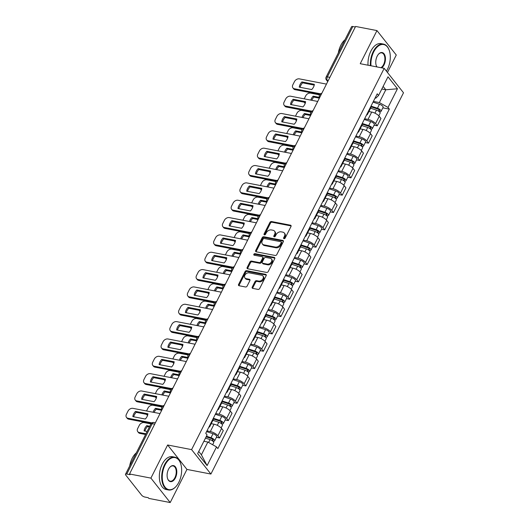 <?xml version="1.0" encoding="UTF-8"?>
<svg xmlns="http://www.w3.org/2000/svg" width="529" height="529" viewBox="0 0 529 529"><rect width="100%" height="100%" fill="white"/><g stroke="black" fill="none" stroke-linecap="round" stroke-linejoin="round"><path stroke-width="0.79" d="M284.013 238.705A0.919 0.674 -38.3 0 0 285.138 238.083L290.996 226.491A1.309 0.965 -38.3 0 0 290.97 225.473A1.309 0.965 -38.3 0 0 290.494 225.195L271.509 221.525A1.309 0.965 -38.3 0 0 269.902 222.418L264.05 234.01A0.919 0.674 -38.3 0 0 265.525 234.294L266.285 232.793A4.199 3.081 -38.3 0 1 271.423 229.956L273.004 230.26A4.199 3.081 -38.3 0 1 274.531 231.147A4.199 3.081 -38.3 0 1 274.611 234.4L273.857 235.901A0.919 0.674 -38.3 0 0 275.331 236.192L276.092 234.691A4.199 3.081 -38.3 0 1 281.23 231.847L282.81 232.152A4.199 3.081 -38.3 0 1 284.337 233.044A4.199 3.081 -38.3 0 1 284.423 236.298L283.663 237.799A0.919 0.674 -38.3 0 0 284.013 238.705M252.227 287.082A1.309 0.965 -38.3 0 0 252.254 288.1A1.309 0.965 -38.3 0 0 252.73 288.378L258.053 289.409A1.309 0.965 -38.3 0 0 259.66 288.523L266.166 275.642A1.309 0.965 -38.3 0 0 266.14 274.63A1.309 0.965 -38.3 0 0 265.664 274.353L246.679 270.683A1.309 0.965 -38.3 0 0 245.072 271.569L238.572 284.443A1.309 0.965 -38.3 0 0 238.599 285.462A1.309 0.965 -38.3 0 0 239.075 285.739L245.509 286.983A1.309 0.965 -38.3 0 0 247.116 286.096L249.893 280.588A1.309 0.965 -38.3 0 0 249.873 279.57A1.309 0.965 -38.3 0 0 249.39 279.292L246.203 278.677A3.511 2.572 -38.3 0 1 244.927 277.93A3.511 2.572 -38.3 0 1 245.377 274.419A3.511 2.572 -38.3 0 1 249.152 272.838L261.65 275.252A3.511 2.572 -38.3 0 1 262.926 275.993A3.511 2.572 -38.3 0 1 262.47 279.504A3.511 2.572 -38.3 0 1 258.701 281.091L256.618 280.687A1.309 0.965 -38.3 0 0 255.011 281.573L252.227 287.082L252.789 287.796A1.309 0.965 -38.3 0 0 252.657 288.358M191.591 449.617L167.633 444.988L150.904 478.11L129.526 473.977L355.587 26.45L376.965 30.583L360.236 63.705L384.193 68.334L191.591 449.617L210.906 474.05L403.501 92.773L384.193 68.334M275.199 255.474A1.309 0.965 -38.3 0 0 276.799 254.588L283.306 241.713A1.309 0.965 -38.3 0 0 283.279 240.695A1.309 0.965 -38.3 0 0 282.803 240.417L263.819 236.747A1.309 0.965 -38.3 0 0 262.219 237.633L255.712 250.515A1.309 0.965 -38.3 0 0 255.738 251.526A1.309 0.965 -38.3 0 0 256.215 251.804L275.199 255.474M274.736 258.681L268.229 271.556A1.309 0.965 -38.3 0 1 266.629 272.442L247.645 268.772A1.309 0.965 -38.3 0 1 247.169 268.494A1.309 0.965 -38.3 0 1 247.142 267.476L249.926 261.967A1.309 0.965 -38.3 0 1 251.533 261.081L259.23 262.569A1.309 0.965 -38.3 0 0 260.837 261.683L262.682 258.026A1.309 0.965 -38.3 0 0 262.655 257.008A1.309 0.965 -38.3 0 0 262.179 256.73L254.165 255.183A0.919 0.674 -38.3 0 1 254.932 253.656L274.234 257.385A1.309 0.965 -38.3 0 1 274.71 257.663A1.309 0.965 -38.3 0 1 274.736 258.681M150.904 478.11L170.212 502.55L148.834 498.417L148.272 497.71L144.946 497.062A2.671 0.972 -153.2 0 1 141.666 495.223L125.737 475.062A2.671 0.972 -153.2 0 1 125.499 474.268L150.937 423.914A2.671 0.972 26.8 0 1 152.193 423.696L126.755 474.05A2.671 0.972 -153.2 0 0 125.499 474.268M387.459 72.473L396.281 55.023L376.965 30.583M170.212 502.55L186.949 469.421L210.906 474.05M129.526 473.977L130.088 474.692L126.755 474.05M329.871 77.353L327.385 76.877A2.671 0.972 26.8 0 0 326.122 77.095L351.56 26.741A2.671 0.972 26.8 0 1 352.823 26.516L327.385 76.877A2.671 1.534 100.9 0 0 327.385 80.52L327.927 81.208M355.309 26.999L352.823 26.516M367.331 113.404A6.15 2.235 26.8 0 1 367.41 114.482L371.12 107.142A6.15 2.235 -153.2 0 0 371.041 106.065M364.633 118.754L368.005 119.402A6.15 2.235 26.8 0 1 375.537 123.634L379.24 116.301A6.15 2.235 -153.2 0 0 371.708 112.069L368.905 111.526M379.24 116.301L380.959 118.476L377.25 125.809L374.076 125.194M367.41 114.482A6.15 2.235 26.8 0 1 366.498 115.058M375.537 123.634L377.25 125.809M358.576 130.742A6.15 2.235 26.8 0 1 358.649 131.82L362.358 124.487A6.15 2.235 -153.2 0 0 362.279 123.409M365.314 142.539L368.495 143.154L372.198 135.814L370.485 133.639A6.15 2.235 -153.2 0 0 362.954 129.407L360.143 128.864M358.649 131.82A6.15 2.235 26.8 0 1 357.736 132.402M355.872 136.092L359.244 136.746A6.15 2.235 26.8 0 1 366.776 140.978L368.495 143.154M349.814 148.087A6.15 2.235 26.8 0 1 349.894 149.165L353.597 141.825A6.15 2.235 -153.2 0 0 353.517 140.747M356.553 159.877L359.733 160.492L363.443 153.159L361.724 150.983A6.15 2.235 -153.2 0 0 354.192 146.751L351.388 146.209M349.894 149.165A6.15 2.235 26.8 0 1 348.975 149.74M347.11 153.436L350.482 154.084A6.15 2.235 26.8 0 1 358.014 158.316L359.733 160.492M341.053 165.425A6.15 2.235 26.8 0 1 341.132 166.503L344.835 159.169A6.15 2.235 -153.2 0 0 344.763 158.092M347.791 177.222L350.972 177.83L354.681 170.497L352.962 168.321A6.15 2.235 -153.2 0 0 345.43 164.089L342.627 163.547M341.132 166.503A6.15 2.235 26.8 0 1 340.22 167.085M338.348 170.774L341.727 171.429A6.15 2.235 26.8 0 1 349.259 175.661L350.972 177.83M332.291 182.763A6.15 2.235 26.8 0 1 332.371 183.847L336.08 176.507A6.15 2.235 -153.2 0 0 336.001 175.43M339.036 194.56L342.217 195.175L345.92 187.835L344.2 185.666A6.15 2.235 -153.2 0 0 336.669 181.434L333.865 180.892M332.371 183.847A6.15 2.235 26.8 0 1 331.458 184.423M329.593 188.119L332.966 188.767A6.15 2.235 26.8 0 1 340.497 192.999L342.217 195.175M323.536 200.107A6.15 2.235 26.8 0 1 323.616 201.185L327.319 193.852A6.15 2.235 -153.2 0 0 327.239 192.768M330.275 211.898L333.455 212.513L337.158 205.179L335.446 203.004A6.15 2.235 -153.2 0 0 327.914 198.772L325.104 198.23M323.616 201.185A6.15 2.235 26.8 0 1 322.697 201.761M320.832 205.457L324.204 206.112A6.15 2.235 26.8 0 1 331.736 210.344L333.455 212.513M314.775 217.445A6.15 2.235 26.8 0 1 314.854 218.53L318.557 211.19A6.15 2.235 -153.2 0 0 318.484 210.112M321.513 229.242L324.694 229.857L328.403 222.517L326.684 220.348A6.15 2.235 -153.2 0 0 319.152 216.116L316.349 215.574M314.854 218.53A6.15 2.235 26.8 0 1 313.942 219.105M312.07 222.802L315.449 223.45A6.15 2.235 26.8 0 1 322.981 227.682L324.694 229.857M306.013 234.79A6.15 2.235 26.8 0 1 306.093 235.868L309.802 228.535A6.15 2.235 -153.2 0 0 309.723 227.45M312.758 246.58L315.939 247.195L319.642 239.862L317.922 237.686A6.15 2.235 -153.2 0 0 310.391 233.454L307.587 232.912M306.093 235.868A6.15 2.235 26.8 0 1 305.18 236.443M303.315 240.14L306.688 240.794A6.15 2.235 26.8 0 1 314.219 245.026L315.939 247.195M297.258 252.128A6.15 2.235 26.8 0 1 297.338 253.212L301.041 245.873A6.15 2.235 -153.2 0 0 300.961 244.795M303.996 263.925L307.177 264.54L310.88 257.2L309.167 255.031A6.15 2.235 -153.2 0 0 301.636 250.799L298.825 250.257M297.338 253.212A6.15 2.235 26.8 0 1 296.419 253.788M294.554 257.478L297.926 258.132A6.15 2.235 26.8 0 1 305.458 262.364L307.177 264.54M288.497 269.473A6.15 2.235 26.8 0 1 288.576 270.55L292.279 263.211A6.15 2.235 -153.2 0 0 292.2 262.133M295.235 281.263L298.416 281.878L302.125 274.544L300.406 272.369A6.15 2.235 -153.2 0 0 292.874 268.137L290.071 267.595M288.576 270.55A6.15 2.235 26.8 0 1 287.657 271.126M285.792 274.822L289.171 275.47A6.15 2.235 26.8 0 1 296.703 279.709L298.416 281.878M279.735 286.811A6.15 2.235 26.8 0 1 279.815 287.888L283.524 280.555A6.15 2.235 -153.2 0 0 283.445 279.477M286.48 298.607L289.661 299.222L293.364 291.882L291.644 289.707A6.15 2.235 -153.2 0 0 284.113 285.475L281.309 284.933M279.815 287.888A6.15 2.235 26.8 0 1 278.902 288.47M277.037 292.16L280.41 292.815A6.15 2.235 26.8 0 1 287.941 297.047L289.661 299.222M270.98 304.155A6.15 2.235 26.8 0 1 271.053 305.233L274.763 297.893A6.15 2.235 -153.2 0 0 274.683 296.815M277.718 315.945L280.899 316.56L284.602 309.227L282.889 307.051A6.15 2.235 -153.2 0 0 275.358 302.819L272.547 302.277M271.053 305.233A6.15 2.235 26.8 0 1 270.14 305.808M268.276 309.505L271.648 310.153A6.15 2.235 26.8 0 1 279.18 314.385L280.899 316.56M262.219 321.493A6.15 2.235 26.8 0 1 262.298 322.571L266.001 315.238A6.15 2.235 -153.2 0 0 265.922 314.16M268.957 333.29L272.137 333.905L275.847 326.565L274.128 324.389A6.15 2.235 -153.2 0 0 266.596 320.157L263.792 319.615M262.298 322.571A6.15 2.235 26.8 0 1 261.379 323.153M259.514 326.843L262.887 327.497A6.15 2.235 26.8 0 1 270.418 331.729L272.137 333.905M253.457 338.838A6.15 2.235 26.8 0 1 253.536 339.916L257.246 332.576A6.15 2.235 -153.2 0 0 257.167 331.498M260.202 350.628L263.376 351.243L267.085 343.903L265.366 341.734A6.15 2.235 -153.2 0 0 257.835 337.502L255.031 336.96M253.536 339.916A6.15 2.235 26.8 0 1 252.624 340.491M250.759 344.187L254.132 344.835A6.15 2.235 26.8 0 1 261.663 349.067L263.376 351.243M244.702 356.176A6.15 2.235 26.8 0 1 244.775 357.254L248.485 349.92A6.15 2.235 -153.2 0 0 248.405 348.836M251.44 367.966L254.621 368.581L258.324 361.247L256.611 359.072A6.15 2.235 -153.2 0 0 249.08 354.84L246.269 354.298M244.775 357.254A6.15 2.235 26.8 0 1 243.862 357.835M241.998 361.525L245.37 362.18A6.15 2.235 26.8 0 1 252.902 366.412L254.621 368.581M235.941 373.514A6.15 2.235 26.8 0 1 236.02 374.598L239.723 367.258A6.15 2.235 -153.2 0 0 239.644 366.18M242.679 385.31L245.859 385.925L249.569 378.585L247.85 376.417A6.15 2.235 -153.2 0 0 240.318 372.185L237.508 371.642M236.02 374.598A6.15 2.235 26.8 0 1 235.101 375.173M233.236 378.87L236.608 379.518A6.15 2.235 26.8 0 1 244.14 383.75L245.859 385.925M227.179 390.858A6.15 2.235 26.8 0 1 227.258 391.936L230.961 384.603A6.15 2.235 -153.2 0 0 230.889 383.518M233.917 402.648L237.098 403.263L240.807 395.93L239.088 393.755A6.15 2.235 -153.2 0 0 231.557 389.523L228.753 388.98M227.258 391.936A6.15 2.235 26.8 0 1 226.346 392.511M224.475 396.208L227.854 396.862A6.15 2.235 26.8 0 1 235.385 401.094L237.098 403.263M218.417 408.196A6.15 2.235 26.8 0 1 218.497 409.281L222.206 401.941A6.15 2.235 -153.2 0 0 222.127 400.863M225.162 419.993L228.343 420.608L232.046 413.268L230.327 411.099A6.15 2.235 -153.2 0 0 222.795 406.867L219.991 406.325M218.497 409.281A6.15 2.235 26.8 0 1 217.584 409.856M215.72 413.546L219.092 414.2A6.15 2.235 26.8 0 1 226.624 418.432L228.343 420.608M209.663 425.541A6.15 2.235 26.8 0 1 209.742 426.619L213.445 419.285A6.15 2.235 -153.2 0 0 213.366 418.201M216.401 437.331L219.581 437.946L223.284 430.613L221.572 428.437A6.15 2.235 -153.2 0 0 214.04 424.205L211.23 423.663M209.742 426.619A6.15 2.235 26.8 0 1 208.823 427.194M206.958 430.89L210.33 431.545A6.15 2.235 26.8 0 1 217.862 435.777L219.581 437.946M198.739 451.455L201.397 454.828L207.857 442.046L216.533 446.919L207.103 465.593L197.641 453.624L207.077 434.95L205.755 433.277L377.237 93.792L378.559 95.471L375.848 98.143L375.114 98.004M373.388 101.409L379.339 102.56L385.8 89.778L383.135 86.412M381.826 89.011L385.8 89.778L397.451 88.766L388.021 107.44L379.339 102.56M378.559 95.471L387.995 76.791L397.451 88.766M216.533 446.919L217.855 448.592L389.344 109.113L388.021 107.44M167.633 444.988L186.949 469.421M207.857 442.046L203.883 441.279M382.831 107.856L389.344 109.113M201.397 454.828L207.103 465.593M284.152 238.718A0.919 0.674 -38.3 0 1 284.225 238.513L284.986 237.012A4.199 3.081 -38.3 0 0 284.9 233.758L284.337 233.044M274.531 231.147L275.093 231.861A4.199 3.081 -38.3 0 1 275.179 235.114L274.419 236.615A0.919 0.674 -38.3 0 0 274.346 236.82M291.129 225.923A1.309 0.965 -38.3 0 0 291.056 225.909L272.071 222.24A1.309 0.965 -38.3 0 0 270.471 223.126L264.612 234.724A0.919 0.674 -38.3 0 0 264.533 234.929M283.438 241.145A1.309 0.965 -38.3 0 0 283.365 241.131L264.388 237.461A1.309 0.965 -38.3 0 0 262.781 238.348L256.274 251.222A1.309 0.965 -38.3 0 0 256.142 251.791M281.223 242.626A0.919 0.674 -38.3 0 0 280.873 241.72L264.209 238.5A0.919 0.674 -38.3 0 0 263.085 239.121L262.285 240.702A4.199 3.081 -38.3 0 0 262.371 243.962A4.199 3.081 -38.3 0 0 263.898 244.848L275.285 247.05A4.199 3.081 -38.3 0 0 280.423 244.206L281.223 242.626L281.785 243.34A0.919 0.674 -38.3 0 0 281.772 242.626L281.203 241.912M262.371 243.962L262.933 244.669A4.199 3.081 -38.3 0 0 264.46 245.562L263.898 244.848M281.785 243.34L280.985 244.92A4.199 3.081 -38.3 0 1 275.847 247.764L264.46 245.562M262.655 257.008L263.217 257.722A1.309 0.965 -38.3 0 1 263.244 258.741L261.399 262.391A1.309 0.965 -38.3 0 1 259.792 263.283L252.095 261.795A1.309 0.965 -38.3 0 0 250.488 262.682L247.704 268.19A1.309 0.965 -38.3 0 0 247.572 268.758M274.868 258.112A1.309 0.965 -38.3 0 0 274.796 258.099L255.5 254.37A0.919 0.674 -38.3 0 0 254.297 255.209M267.218 264.11A3.511 2.572 -38.3 0 0 270.993 262.529A3.511 2.572 -38.3 0 0 271.443 259.018A3.511 2.572 -38.3 0 0 270.167 258.271L265.763 257.425A1.309 0.965 -38.3 0 0 264.156 258.311L262.311 261.967A1.309 0.965 -38.3 0 0 262.338 262.986A1.309 0.965 -38.3 0 0 262.814 263.263L267.218 264.11L267.78 264.824A3.511 2.572 -38.3 0 0 271.556 263.244A3.511 2.572 -38.3 0 0 272.005 259.732L271.443 259.018M262.338 262.986L262.9 263.693A1.309 0.965 -38.3 0 0 263.376 263.971L262.814 263.263M267.78 264.824L263.376 263.971M262.926 275.993L263.488 276.707A3.511 2.572 -38.3 0 1 263.039 280.218A3.511 2.572 -38.3 0 1 259.263 281.798L257.18 281.402A1.309 0.965 -38.3 0 0 255.573 282.288L252.789 287.796M244.927 277.93L245.489 278.644A3.511 2.572 -38.3 0 0 246.765 279.385L246.203 278.677M250.032 280.02A1.309 0.965 -38.3 0 0 249.959 280L246.765 279.385M266.299 275.08A1.309 0.965 -38.3 0 0 266.226 275.06L247.241 271.397A1.309 0.965 -38.3 0 0 245.641 272.283L239.134 285.157A1.309 0.965 -38.3 0 0 239.002 285.72M370.584 108.2L376.489 110.131A3.339 1.21 26.8 0 1 380.12 113.219L378.81 115.811M319.595 97.415L313.175 96.172A8.352 6.13 -38.3 0 0 310.794 100.113M371.193 106.904L377.779 109.067A1.607 0.582 26.8 0 1 379.524 110.548A1.607 0.582 26.8 0 1 378.771 110.68L378.546 111.123M319.523 94.836L310.642 93.124A4.007 2.943 -38.3 0 0 305.736 95.835L304.215 98.837M305.2 103.386A4.007 2.943 141.7 0 1 304.916 103.089L304.195 102.183A4.007 2.943 -38.3 0 0 305.345 102.943M371.08 106.157L377.441 108.24A3.339 1.21 26.8 0 1 381.078 111.328A3.339 1.21 26.8 0 1 379.505 111.606L379.412 111.791M373.024 102.13L379.465 104.239A3.339 1.21 26.8 0 1 383.095 107.327L381.078 111.328M319.371 98.156L313.909 97.098A8.352 6.13 -38.3 0 0 311.786 100.298M379.181 109.86L378.771 110.68L379.505 111.606M313.909 97.098L313.175 96.172M314.233 85.09L302.648 82.848A8.352 6.13 141.7 0 0 300.135 87.311M319.761 94.453L295.116 89.692A4.007 2.943 141.7 0 1 293.655 88.839L292.921 87.913A4.007 2.943 -38.3 0 0 294.382 88.766L295.116 89.692M301.914 81.922A8.352 6.13 141.7 0 0 299.275 87.146L311.72 89.553A8.352 6.13 141.7 0 0 314.358 84.329L301.914 81.922L302.648 82.848M326.466 84.104L299.381 78.874A4.007 2.943 -38.3 0 0 294.474 81.585L292.841 84.805A4.007 2.943 -38.3 0 0 292.921 87.913M320.462 93.805L294.382 88.766M361.823 125.538L367.728 127.469A3.339 1.21 26.8 0 1 371.365 130.557L370.055 133.156M310.84 114.753L304.42 113.517A8.352 6.13 -38.3 0 0 302.039 117.451M362.438 124.249L369.024 126.405A1.607 0.582 26.8 0 1 370.769 127.886A1.607 0.582 26.8 0 1 370.009 128.018L369.784 128.468M310.761 112.181L301.88 110.462A4.007 2.943 -38.3 0 0 296.974 113.173L295.453 116.182M296.438 120.731A4.007 2.943 141.7 0 1 296.154 120.433L295.433 119.521A4.007 2.943 -38.3 0 0 296.584 120.281M362.319 123.502L368.687 125.585A3.339 1.21 26.8 0 1 372.317 128.673A3.339 1.21 26.8 0 1 370.743 128.944L370.65 129.129M364.269 119.475L370.703 121.577A3.339 1.21 26.8 0 1 374.34 124.665L372.317 128.673M310.609 115.494L305.147 114.443A8.352 6.13 -38.3 0 0 303.024 117.643M370.426 127.198L370.009 128.018L370.743 128.944M305.147 114.443L304.42 113.517M353.068 142.883L358.973 144.814A3.339 1.21 26.8 0 1 362.603 147.902L361.294 150.494M302.079 132.098L295.658 130.855A8.352 6.13 -38.3 0 0 293.278 134.789M353.676 141.587L360.262 143.743A1.607 0.582 26.8 0 1 362.008 145.23A1.607 0.582 26.8 0 1 361.254 145.363L361.023 145.806M301.999 129.519L293.119 127.806A4.007 2.943 -38.3 0 0 288.212 130.518L286.698 133.52M287.677 138.069A4.007 2.943 141.7 0 1 287.392 137.771L286.672 136.866A4.007 2.943 -38.3 0 0 287.822 137.619M353.557 140.84L359.925 142.923A3.339 1.21 26.8 0 1 363.555 146.011A3.339 1.21 26.8 0 1 361.981 146.288L361.889 146.473M355.508 136.813L361.948 138.922A3.339 1.21 26.8 0 1 365.579 142.01L363.555 146.011M301.847 132.839L296.392 131.781A8.352 6.13 -38.3 0 0 294.269 134.981M361.664 144.543L361.254 145.363L361.981 146.288M296.392 131.781L295.658 130.855M305.478 102.428L293.886 100.193A8.352 6.13 141.7 0 0 291.373 104.656M310.999 111.791L286.354 107.03A4.007 2.943 141.7 0 1 284.893 106.184L284.159 105.258A4.007 2.943 -38.3 0 0 285.62 106.104L286.354 107.03M293.159 99.267A8.352 6.13 141.7 0 0 290.52 104.491L302.958 106.891A8.352 6.13 141.7 0 0 305.597 101.667L293.159 99.267L293.886 100.193M317.704 101.442L290.619 96.212A4.007 2.943 -38.3 0 0 285.713 98.923L284.086 102.15A4.007 2.943 -38.3 0 0 284.159 105.258M311.7 111.143L285.62 106.104M296.716 119.772L285.131 117.531A8.352 6.13 141.7 0 0 282.612 121.994M302.244 129.136L277.593 124.375A4.007 2.943 141.7 0 1 276.131 123.522L275.404 122.596A4.007 2.943 -38.3 0 0 276.865 123.449L277.593 124.375M284.397 116.605A8.352 6.13 141.7 0 0 281.759 121.829L294.203 124.236A8.352 6.13 141.7 0 0 296.842 119.012L284.397 116.605L285.131 117.531M308.943 118.787L281.858 113.55A4.007 2.943 -38.3 0 0 276.951 116.268L275.325 119.488A4.007 2.943 -38.3 0 0 275.404 122.596M302.938 128.487L276.865 123.449M386.401 71.131A16.306 9.363 100.9 0 0 387.473 69.239A16.306 9.363 100.9 0 0 389.258 50.387A16.306 9.363 100.9 0 0 373.739 51.855A16.306 9.363 100.9 0 0 370.968 65.781M370.399 65.669A16.71 9.595 -79.1 0 1 373.243 51.578A16.71 9.595 -79.1 0 1 383.452 44.086A16.71 9.595 -79.1 0 1 389.152 50.076A16.71 9.595 -79.1 0 1 389.205 50.235M376.893 66.925A8.153 4.682 -79.1 0 1 376.278 65.629A8.153 4.682 -79.1 0 1 377.17 56.2A8.153 4.682 -79.1 0 1 378.48 54.223A8.153 4.682 -79.1 0 1 384.55 54.586A8.153 4.682 -79.1 0 1 384.041 64.895A8.153 4.682 -79.1 0 1 381.674 67.851M380.88 67.699A7.75 4.45 100.9 0 0 383.551 64.617A7.75 4.45 100.9 0 0 381.753 52.874A7.75 4.45 100.9 0 0 378.374 54.348M338.315 52.96A16.71 9.595 -79.1 0 1 340.802 45.309A16.71 9.595 -79.1 0 1 344.968 39.787M368.032 65.212A16.71 9.595 -79.1 0 1 370.882 51.121A16.71 9.595 -79.1 0 1 381.092 43.629L383.452 44.086M376.225 65.47A7.75 4.45 100.9 0 0 377.045 66.952M165.081 464.925A16.306 9.363 100.9 0 0 164.05 485.549A16.306 9.363 100.9 0 0 176.197 486.277A16.306 9.363 100.9 0 0 178.815 482.309A16.306 9.363 100.9 0 0 180.601 463.457A16.306 9.363 100.9 0 0 165.081 464.925M176.084 486.396A16.71 9.595 -79.1 0 1 175.978 486.521A16.71 9.595 -79.1 0 1 168.453 489.96A16.71 9.595 -79.1 0 1 164.585 464.654A16.71 9.595 -79.1 0 1 174.795 457.155A16.71 9.595 -79.1 0 1 180.495 463.146A16.71 9.595 -79.1 0 1 180.548 463.305M168.513 469.276A8.153 4.682 -79.1 0 1 169.822 467.292A8.153 4.682 -79.1 0 1 175.899 467.656A8.153 4.682 -79.1 0 1 175.383 477.965A8.153 4.682 -79.1 0 1 167.62 478.699A8.153 4.682 -79.1 0 1 168.513 469.276M167.567 478.54A7.75 4.45 100.9 0 0 170.153 481.172A7.75 4.45 100.9 0 0 174.894 477.687A7.75 4.45 100.9 0 0 173.095 465.943A7.75 4.45 100.9 0 0 169.716 467.418M129.658 466.029A16.71 9.595 -79.1 0 1 132.144 458.385A16.71 9.595 -79.1 0 1 136.31 452.857M168.453 489.96L166.093 489.504A16.71 9.595 -79.1 0 1 162.224 464.191A16.71 9.595 -79.1 0 1 172.434 456.699L174.795 457.155M344.306 160.221L350.211 162.152A3.339 1.21 26.8 0 1 353.841 165.24L352.532 167.838M293.317 149.436L286.897 148.199A8.352 6.13 -38.3 0 0 284.516 152.134M344.915 158.931L351.501 161.087A1.607 0.582 26.8 0 1 353.246 162.568A1.607 0.582 26.8 0 1 352.493 162.701L352.268 163.15M293.245 146.857L284.364 145.144A4.007 2.943 -38.3 0 0 279.451 147.856L277.937 150.864M278.922 155.414A4.007 2.943 141.7 0 1 278.631 155.116L277.917 154.203A4.007 2.943 -38.3 0 0 279.067 154.964M344.802 158.178L351.163 160.267A3.339 1.21 26.8 0 1 354.8 163.355A3.339 1.21 26.8 0 1 353.227 163.626L353.127 163.811M346.746 154.157L353.187 156.26A3.339 1.21 26.8 0 1 356.817 159.348L354.8 163.355M293.086 150.176L287.631 149.125A8.352 6.13 -38.3 0 0 285.508 152.326M352.903 161.881L352.493 162.701L353.227 163.626M287.631 149.125L286.897 148.199M335.545 177.559L341.45 179.496A3.339 1.21 26.8 0 1 345.087 182.584L343.777 185.176M284.562 166.78L278.135 165.537A8.352 6.13 -38.3 0 0 275.761 169.472M336.16 176.269L342.746 178.425A1.607 0.582 26.8 0 1 344.485 179.913A1.607 0.582 26.8 0 1 343.731 180.039L343.506 180.488M284.483 164.202L275.602 162.482A4.007 2.943 -38.3 0 0 270.696 165.2L269.175 168.202M270.16 172.752A4.007 2.943 141.7 0 1 269.876 172.454L269.155 171.548A4.007 2.943 -38.3 0 0 270.306 172.302M336.041 175.522L342.408 177.605A3.339 1.21 26.8 0 1 346.039 180.693A3.339 1.21 26.8 0 1 344.465 180.971L344.372 181.149M337.985 171.495L344.425 173.605A3.339 1.21 26.8 0 1 348.062 176.693L346.039 180.693M284.331 167.521L278.869 166.463A8.352 6.13 -38.3 0 0 276.746 169.664M344.148 179.225L343.731 180.039L344.465 180.971M278.869 166.463L278.135 165.537M326.79 194.903L332.688 196.834A3.339 1.21 26.8 0 1 336.325 199.922L335.016 202.521M275.801 184.118L269.38 182.875A8.352 6.13 -38.3 0 0 267 186.816M327.398 193.614L333.984 195.77A1.607 0.582 26.8 0 1 335.73 197.251A1.607 0.582 26.8 0 1 334.969 197.383L334.745 197.826M275.721 181.54L266.841 179.827A4.007 2.943 -38.3 0 0 261.934 182.538L260.413 185.547M261.399 190.096A4.007 2.943 141.7 0 1 261.114 189.799L260.394 188.886A4.007 2.943 -38.3 0 0 261.544 189.647M327.279 192.86L333.647 194.943A3.339 1.21 26.8 0 1 337.277 198.031A3.339 1.21 26.8 0 1 335.703 198.309L335.611 198.494M329.23 188.833L335.67 190.943A3.339 1.21 26.8 0 1 339.301 194.031L337.277 198.031M275.569 184.859L270.107 183.808A8.352 6.13 -38.3 0 0 267.985 187.008M335.386 196.563L334.969 197.383L335.703 198.309M270.107 183.808L269.38 182.875M287.955 137.11L276.369 134.875A8.352 6.13 141.7 0 0 273.857 139.339M293.483 146.473L268.838 141.712A4.007 2.943 141.7 0 1 267.376 140.866L266.642 139.94A4.007 2.943 -38.3 0 0 268.104 140.787L268.838 141.712M275.635 133.949A8.352 6.13 141.7 0 0 272.997 139.173L285.442 141.574A8.352 6.13 141.7 0 0 288.08 136.35L275.635 133.949L276.369 134.875M300.188 136.125L273.103 130.894A4.007 2.943 -38.3 0 0 268.196 133.606L266.563 136.832A4.007 2.943 -38.3 0 0 266.642 139.94M294.184 145.825L268.104 140.787M279.2 154.455L267.608 152.213A8.352 6.13 141.7 0 0 265.095 156.677M284.721 163.818L260.076 159.057A4.007 2.943 141.7 0 1 258.615 158.204L257.881 157.278A4.007 2.943 -38.3 0 0 259.342 158.125L260.076 159.057M266.881 151.287A8.352 6.13 141.7 0 0 264.236 156.511L276.68 158.918A8.352 6.13 141.7 0 0 279.319 153.694L266.881 151.287L267.608 152.213M291.426 153.47L264.341 148.232A4.007 2.943 -38.3 0 0 259.435 150.944L257.808 154.17A4.007 2.943 -38.3 0 0 257.881 157.278M285.422 163.17L259.342 158.125M270.438 171.793L258.853 169.551A8.352 6.13 141.7 0 0 256.334 174.021M275.959 181.156L251.315 176.395A4.007 2.943 141.7 0 1 249.853 175.549L249.119 174.623A4.007 2.943 -38.3 0 0 250.587 175.469L251.315 176.395M258.119 168.625A8.352 6.13 141.7 0 0 255.481 173.849L267.925 176.256A8.352 6.13 141.7 0 0 270.564 171.032L258.119 168.625L258.853 169.551M282.665 170.807L255.58 165.577A4.007 2.943 -38.3 0 0 250.673 168.288L249.047 171.508A4.007 2.943 -38.3 0 0 249.119 174.623M276.66 180.508L250.587 175.469M318.028 212.241L323.933 214.179A3.339 1.21 26.8 0 1 327.563 217.267L326.254 219.859M267.039 201.463L260.618 200.22A8.352 6.13 -38.3 0 0 258.238 204.154M318.637 210.952L325.223 213.108A1.607 0.582 26.8 0 1 326.968 214.589A1.607 0.582 26.8 0 1 326.214 214.721L325.99 215.171M266.96 198.884L258.086 197.165A4.007 2.943 -38.3 0 0 253.173 199.876L251.659 202.885M252.644 207.434A4.007 2.943 141.7 0 1 252.353 207.137L251.639 206.231A4.007 2.943 -38.3 0 0 252.789 206.984M318.524 210.205L324.885 212.288A3.339 1.21 26.8 0 1 328.522 215.376A3.339 1.21 26.8 0 1 326.942 215.647L326.849 215.832M320.468 206.178L326.909 208.287A3.339 1.21 26.8 0 1 330.539 211.375L328.522 215.376M266.808 202.204L261.352 201.146A8.352 6.13 -38.3 0 0 259.23 204.346M326.624 213.908L326.214 214.721L326.942 215.647M261.352 201.146L260.618 200.22M261.676 189.137L250.091 186.896A8.352 6.13 141.7 0 0 247.572 191.359M267.205 198.501L242.553 193.733A4.007 2.943 141.7 0 1 241.092 192.887L240.364 191.961A4.007 2.943 -38.3 0 0 241.826 192.807L242.553 193.733M249.357 185.97A8.352 6.13 141.7 0 0 246.719 191.194L259.164 193.601A8.352 6.13 141.7 0 0 261.802 188.37L249.357 185.97L250.091 186.896M273.91 188.152L246.825 182.915A4.007 2.943 -38.3 0 0 241.912 185.626L240.285 188.853A4.007 2.943 -38.3 0 0 240.364 191.961M267.905 197.846L241.826 192.807M309.267 229.586L315.172 231.517A3.339 1.21 26.8 0 1 318.808 234.605L317.493 237.197M258.278 218.801L251.857 217.558A8.352 6.13 -38.3 0 0 249.483 221.499M309.875 228.297L316.468 230.452A1.607 0.582 26.8 0 1 318.207 231.933A1.607 0.582 26.8 0 1 317.453 232.066L317.228 232.509M258.205 216.222L249.324 214.509A4.007 2.943 -38.3 0 0 244.418 217.221L242.897 220.223M243.882 224.779A4.007 2.943 141.7 0 1 243.598 224.481L242.877 223.569A4.007 2.943 -38.3 0 0 244.028 224.329M309.763 227.543L316.124 229.626A3.339 1.21 26.8 0 1 319.761 232.714A3.339 1.21 26.8 0 1 318.187 232.991L318.094 233.177M311.707 223.516L318.147 225.625A3.339 1.21 26.8 0 1 321.784 228.713L319.761 232.714M258.053 219.542L252.591 218.484A8.352 6.13 -38.3 0 0 250.468 221.691M317.869 231.246L317.453 232.066L318.187 232.991M252.591 218.484L251.857 217.558M252.922 206.475L241.33 204.234A8.352 6.13 141.7 0 0 238.817 208.697M258.443 215.839L233.798 211.078A4.007 2.943 141.7 0 1 232.337 210.231L231.603 209.299A4.007 2.943 -38.3 0 0 233.064 210.152L233.798 211.078M240.596 203.308A8.352 6.13 141.7 0 0 237.957 208.532L250.402 210.939A8.352 6.13 141.7 0 0 253.041 205.715L240.596 203.308L241.33 204.234M265.148 205.49L238.063 200.26A4.007 2.943 -38.3 0 0 233.157 202.971L231.523 206.191A4.007 2.943 -38.3 0 0 231.603 209.299M259.144 215.191L233.064 210.152M300.512 246.924L306.41 248.861A3.339 1.21 26.8 0 1 310.047 251.949L308.738 254.542M249.523 236.139L243.102 234.902A8.352 6.13 -38.3 0 0 240.721 238.837M301.12 245.635L307.706 247.79A1.607 0.582 26.8 0 1 309.452 249.271A1.607 0.582 26.8 0 1 308.691 249.404L308.467 249.853M249.443 233.567L240.563 231.847A4.007 2.943 -38.3 0 0 235.656 234.559L234.135 237.567M235.121 242.117A4.007 2.943 141.7 0 1 234.836 241.819L234.116 240.907A4.007 2.943 -38.3 0 0 235.266 241.667M301.001 244.887L307.369 246.97A3.339 1.21 26.8 0 1 310.999 250.058A3.339 1.21 26.8 0 1 309.425 250.329L309.333 250.515M302.952 240.86L309.386 242.97A3.339 1.21 26.8 0 1 313.023 246.058L310.999 250.058M249.291 236.88L243.829 235.828A8.352 6.13 -38.3 0 0 241.707 239.029M309.108 248.59L308.691 249.404L309.425 250.329M243.829 235.828L243.102 234.902M244.16 223.813L232.568 221.578A8.352 6.13 141.7 0 0 230.055 226.042M249.681 233.183L225.037 228.416A4.007 2.943 141.7 0 1 223.575 227.569L222.841 226.643A4.007 2.943 -38.3 0 0 224.303 227.49L225.037 228.416M231.841 220.653A8.352 6.13 141.7 0 0 229.202 225.876L241.641 228.277A8.352 6.13 141.7 0 0 244.286 223.053L231.841 220.653L232.568 221.578M256.386 222.835L229.302 217.598A4.007 2.943 -38.3 0 0 224.395 220.309L222.769 223.536A4.007 2.943 -38.3 0 0 222.841 226.643M250.382 232.529L224.303 227.49M291.75 264.269L297.655 266.199A3.339 1.21 26.8 0 1 301.285 269.287L299.976 271.88M240.761 253.484L234.34 252.24A8.352 6.13 -38.3 0 0 231.96 256.181M292.358 262.979L298.945 265.135A1.607 0.582 26.8 0 1 300.69 266.616A1.607 0.582 26.8 0 1 299.936 266.748L299.712 267.191M240.682 250.905L231.801 249.192A4.007 2.943 -38.3 0 0 226.895 251.903L225.38 254.905M226.359 259.461A4.007 2.943 141.7 0 1 226.075 259.164L225.361 258.251A4.007 2.943 -38.3 0 0 226.511 259.012M292.246 262.225L298.607 264.308A3.339 1.21 26.8 0 1 302.244 267.396A3.339 1.21 26.8 0 1 300.664 267.674L300.571 267.859M294.19 258.198L300.631 260.308A3.339 1.21 26.8 0 1 304.261 263.396L302.244 267.396M240.53 254.224L235.074 253.166A8.352 6.13 -38.3 0 0 232.952 256.373M300.346 265.928L299.936 266.748L300.664 267.674M235.074 253.166L234.34 252.24M235.398 241.158L223.813 238.916A8.352 6.13 141.7 0 0 221.294 243.38M240.926 250.521L216.275 245.76A4.007 2.943 141.7 0 1 214.814 244.907L214.086 243.981A4.007 2.943 -38.3 0 0 215.548 244.834L216.275 245.76M223.079 237.99A8.352 6.13 141.7 0 0 220.441 243.214L232.886 245.621A8.352 6.13 141.7 0 0 235.524 240.397L223.079 237.99L223.813 238.916M247.632 240.173L220.54 234.942A4.007 2.943 -38.3 0 0 215.634 237.653L214.007 240.874A4.007 2.943 -38.3 0 0 214.086 243.981M241.627 249.873L215.548 244.834M282.989 281.607L288.894 283.537A3.339 1.21 26.8 0 1 292.524 286.632L291.214 289.224M232 270.822L225.579 269.585A8.352 6.13 -38.3 0 0 223.198 273.519M283.597 280.317L290.19 282.473A1.607 0.582 26.8 0 1 291.929 283.954A1.607 0.582 26.8 0 1 291.175 284.086L290.95 284.536M231.927 268.249L223.046 266.53A4.007 2.943 -38.3 0 0 218.14 269.241L216.619 272.25M217.604 276.799A4.007 2.943 141.7 0 1 217.32 276.502L216.599 275.589A4.007 2.943 -38.3 0 0 217.75 276.35M283.484 279.57L289.846 281.653A3.339 1.21 26.8 0 1 293.483 284.741A3.339 1.21 26.8 0 1 291.909 285.012L291.816 285.197M285.429 275.543L291.869 277.646A3.339 1.21 26.8 0 1 295.506 280.74L293.483 284.741M231.775 271.562L226.313 270.511A8.352 6.13 -38.3 0 0 224.19 273.711M291.591 283.266L291.175 284.086L291.909 285.012M226.313 270.511L225.579 269.585M274.227 298.951L280.132 300.882A3.339 1.21 26.8 0 1 283.769 303.97L282.46 306.562M223.245 288.166L216.824 286.923A8.352 6.13 -38.3 0 0 214.443 290.864M274.842 297.655L281.428 299.817A1.607 0.582 26.8 0 1 283.174 301.299A1.607 0.582 26.8 0 1 282.413 301.431L282.188 301.874M223.165 285.587L214.285 283.875A4.007 2.943 -38.3 0 0 209.378 286.586L207.857 289.588M208.843 294.137A4.007 2.943 141.7 0 1 208.558 293.84L207.837 292.934A4.007 2.943 -38.3 0 0 208.988 293.694M274.723 296.908L281.091 298.991A3.339 1.21 26.8 0 1 284.721 302.079A3.339 1.21 26.8 0 1 283.147 302.357L283.055 302.542M276.674 292.881L283.108 294.99A3.339 1.21 26.8 0 1 286.744 298.078L284.721 302.079M223.013 288.907L217.551 287.849A8.352 6.13 -38.3 0 0 215.429 291.049M282.83 300.611L282.413 301.431L283.147 302.357M217.551 287.849L216.824 286.923M265.472 316.289L271.377 318.22A3.339 1.21 26.8 0 1 275.007 321.308L273.698 323.907M214.483 305.504L208.062 304.268A8.352 6.13 -38.3 0 0 205.682 308.202M266.08 315L272.666 317.155A1.607 0.582 26.8 0 1 274.412 318.637A1.607 0.582 26.8 0 1 273.658 318.769L273.433 319.218M214.404 302.932L205.523 301.213A4.007 2.943 -38.3 0 0 200.617 303.924L199.102 306.932M200.081 311.482A4.007 2.943 141.7 0 1 199.797 311.184L199.076 310.272A4.007 2.943 -38.3 0 0 200.233 311.032M265.961 314.246L272.329 316.335A3.339 1.21 26.8 0 1 275.959 319.423A3.339 1.21 26.8 0 1 274.386 319.695L274.293 319.88M267.912 310.225L274.353 312.328A3.339 1.21 26.8 0 1 277.983 315.416L275.959 319.423M214.252 306.245L208.796 305.193A8.352 6.13 -38.3 0 0 206.674 308.394M274.068 317.949L273.658 318.769L274.386 319.695M208.796 305.193L208.062 304.268M256.71 333.634L262.615 335.565A3.339 1.21 26.8 0 1 266.246 338.653L264.936 341.245M205.721 322.849L199.301 321.606A8.352 6.13 -38.3 0 0 196.92 325.54M257.319 332.338L263.905 334.493A1.607 0.582 26.8 0 1 265.651 335.981A1.607 0.582 26.8 0 1 264.897 336.113L264.672 336.556M205.649 320.27L196.768 318.551A4.007 2.943 -38.3 0 0 191.855 321.268L190.341 324.27M191.326 328.82A4.007 2.943 141.7 0 1 191.042 328.522L190.321 327.616A4.007 2.943 -38.3 0 0 191.472 328.37M257.206 331.59L263.568 333.673A3.339 1.21 26.8 0 1 267.205 336.761A3.339 1.21 26.8 0 1 265.631 337.039L265.538 337.224M259.15 327.563L265.591 329.673A3.339 1.21 26.8 0 1 269.221 332.761L267.205 336.761M205.497 323.589L200.035 322.531A8.352 6.13 -38.3 0 0 197.912 325.732M265.307 335.293L264.897 336.113L265.631 337.039M200.035 322.531L199.301 321.606M247.949 350.972L253.854 352.903A3.339 1.21 26.8 0 1 257.491 355.991L256.181 358.589M196.967 340.187L190.546 338.95A8.352 6.13 -38.3 0 0 188.165 342.885M248.564 349.682L255.15 351.838A1.607 0.582 26.8 0 1 256.896 353.319A1.607 0.582 26.8 0 1 256.135 353.451L255.91 353.894M196.887 337.608L188.007 335.895A4.007 2.943 -38.3 0 0 183.1 338.606L181.579 341.615M182.565 346.164A4.007 2.943 141.7 0 1 182.28 345.867L181.559 344.954A4.007 2.943 -38.3 0 0 182.71 345.715M248.445 348.928L254.813 351.011A3.339 1.21 26.8 0 1 258.443 354.106A3.339 1.21 26.8 0 1 256.869 354.377L256.777 354.562M250.396 344.908L256.829 347.011A3.339 1.21 26.8 0 1 260.466 350.099L258.443 354.106M196.735 340.927L191.273 339.876A8.352 6.13 -38.3 0 0 189.151 343.076M256.552 352.631L256.135 353.451L256.869 354.377M191.273 339.876L190.546 338.95M239.194 368.31L245.099 370.247A3.339 1.21 26.8 0 1 248.729 373.335L247.42 375.927M188.205 357.531L181.784 356.288A8.352 6.13 -38.3 0 0 179.404 360.223M239.802 367.02L246.388 369.176A1.607 0.582 26.8 0 1 248.134 370.664A1.607 0.582 26.8 0 1 247.38 370.789L247.149 371.239M188.126 354.952L179.245 353.233A4.007 2.943 -38.3 0 0 174.339 355.944L172.824 358.953M173.803 363.502A4.007 2.943 141.7 0 1 173.519 363.205L172.798 362.299A4.007 2.943 -38.3 0 0 173.948 363.053M239.683 366.273L246.051 368.356A3.339 1.21 26.8 0 1 249.681 371.444A3.339 1.21 26.8 0 1 248.108 371.722L248.015 371.9M241.634 362.246L248.075 364.355A3.339 1.21 26.8 0 1 251.705 367.443L249.681 371.444M187.974 358.272L182.518 357.214A8.352 6.13 -38.3 0 0 180.389 360.414M247.79 369.976L247.38 370.789L248.108 371.722M182.518 357.214L181.784 356.288M226.637 258.496L215.052 256.261A8.352 6.13 141.7 0 0 212.539 260.724M232.165 267.859L207.52 263.098A4.007 2.943 141.7 0 1 206.059 262.252L205.325 261.326A4.007 2.943 -38.3 0 0 206.786 262.172L207.52 263.098M214.318 255.335A8.352 6.13 141.7 0 0 211.679 260.559L224.124 262.959A8.352 6.13 141.7 0 0 226.762 257.735L214.318 255.335L215.052 256.261M238.87 257.517L211.785 252.28A4.007 2.943 -38.3 0 0 206.879 254.991L205.245 258.218A4.007 2.943 -38.3 0 0 205.325 261.326M232.866 267.211L206.786 262.172M217.882 275.84L206.29 273.599A8.352 6.13 141.7 0 0 203.777 278.062M223.403 285.204L198.759 280.443A4.007 2.943 141.7 0 1 197.297 279.59L196.563 278.664A4.007 2.943 -38.3 0 0 198.025 279.517L198.759 280.443M205.563 272.673A8.352 6.13 141.7 0 0 202.924 277.897L215.363 280.304A8.352 6.13 141.7 0 0 218.001 275.08L205.563 272.673L206.29 273.599M230.108 274.855L203.024 269.625A4.007 2.943 -38.3 0 0 198.117 272.336L196.49 275.556A4.007 2.943 -38.3 0 0 196.563 278.664M224.104 284.556L198.025 279.517M209.12 293.178L197.535 290.943A8.352 6.13 141.7 0 0 195.016 295.407M214.648 302.542L189.997 297.781A4.007 2.943 141.7 0 1 188.536 296.934L187.808 296.009A4.007 2.943 -38.3 0 0 189.27 296.855L189.997 297.781M196.801 290.018A8.352 6.13 141.7 0 0 194.163 295.242L206.608 297.642A8.352 6.13 141.7 0 0 209.246 292.418L196.801 290.018L197.535 290.943M221.353 292.193L194.262 286.963A4.007 2.943 -38.3 0 0 189.356 289.674L187.729 292.901A4.007 2.943 -38.3 0 0 187.808 296.009M215.343 301.894L189.27 296.855M200.359 310.523L188.774 308.281A8.352 6.13 141.7 0 0 186.261 312.745M205.887 319.886L181.242 315.125A4.007 2.943 141.7 0 1 179.781 314.272L179.047 313.347A4.007 2.943 -38.3 0 0 180.508 314.2L181.242 315.125M188.04 307.356A8.352 6.13 141.7 0 0 185.401 312.579L197.846 314.986A8.352 6.13 141.7 0 0 200.484 309.763L188.04 307.356L188.774 308.281M212.592 309.538L185.507 304.301A4.007 2.943 -38.3 0 0 180.601 307.018L178.967 310.239A4.007 2.943 -38.3 0 0 179.047 313.347M206.588 319.238L180.508 314.2M191.604 327.861L180.012 325.626A8.352 6.13 141.7 0 0 177.499 330.089M197.125 337.224L172.48 332.463A4.007 2.943 141.7 0 1 171.019 331.617L170.285 330.691A4.007 2.943 -38.3 0 0 171.746 331.538L172.48 332.463M179.285 324.694A8.352 6.13 141.7 0 0 176.64 329.924L189.084 332.324A8.352 6.13 141.7 0 0 191.723 327.101L179.285 324.694L180.012 325.626M203.83 326.876L176.746 321.645A4.007 2.943 -38.3 0 0 171.839 324.356L170.212 327.583A4.007 2.943 -38.3 0 0 170.285 330.691M197.826 336.576L171.746 331.538M182.842 345.206L171.257 342.964A8.352 6.13 141.7 0 0 168.738 347.427M188.37 354.569L163.719 349.808A4.007 2.943 141.7 0 1 162.258 348.955L161.53 348.029A4.007 2.943 -38.3 0 0 162.992 348.876L163.719 349.808M170.523 342.038A8.352 6.13 141.7 0 0 167.885 347.262L180.329 349.669A8.352 6.13 141.7 0 0 182.968 344.445L170.523 342.038L171.257 342.964M195.069 344.22L167.984 338.983A4.007 2.943 -38.3 0 0 163.077 341.694L161.451 344.921A4.007 2.943 -38.3 0 0 161.53 348.029M189.065 353.914L162.992 348.876M230.432 385.654L236.337 387.585A3.339 1.21 26.8 0 1 239.968 390.673L238.658 393.265M179.443 374.869L173.023 373.626A8.352 6.13 -38.3 0 0 170.642 377.567M231.041 384.365L237.627 386.52A1.607 0.582 26.8 0 1 239.373 388.002A1.607 0.582 26.8 0 1 238.619 388.134L238.394 388.577M179.371 372.29L170.49 370.578A4.007 2.943 -38.3 0 0 165.577 373.289L164.063 376.291M165.048 380.847A4.007 2.943 141.7 0 1 164.757 380.549L164.043 379.637A4.007 2.943 -38.3 0 0 165.193 380.397M230.928 383.611L237.29 385.694A3.339 1.21 26.8 0 1 240.926 388.782A3.339 1.21 26.8 0 1 239.353 389.06L239.253 389.245M232.872 379.584L239.313 381.693A3.339 1.21 26.8 0 1 242.943 384.781L240.926 388.782M179.212 375.61L173.757 374.552A8.352 6.13 -38.3 0 0 171.634 377.759M239.029 387.314L238.619 388.134L239.353 389.06M173.757 374.552L173.023 373.626M174.081 362.544L162.496 360.302A8.352 6.13 141.7 0 0 159.976 364.765M179.609 371.907L154.964 367.146A4.007 2.943 141.7 0 1 153.503 366.299L152.769 365.374A4.007 2.943 -38.3 0 0 154.23 366.22L154.964 367.146M161.762 359.376A8.352 6.13 141.7 0 0 159.123 364.6L171.568 367.007A8.352 6.13 141.7 0 0 174.206 361.783L161.762 359.376L162.496 360.302M186.314 361.558L159.229 356.328A4.007 2.943 -38.3 0 0 154.316 359.039L152.689 362.259A4.007 2.943 -38.3 0 0 152.769 365.374M180.31 371.259L154.23 366.22M221.671 402.992L227.576 404.93A3.339 1.21 26.8 0 1 231.213 408.018L229.897 410.61M170.688 392.207L164.261 390.971A8.352 6.13 -38.3 0 0 161.887 394.905M222.286 401.703L228.872 403.858A1.607 0.582 26.8 0 1 230.611 405.34A1.607 0.582 26.8 0 1 229.857 405.472L229.632 405.922M170.609 389.635L161.729 387.916A4.007 2.943 -38.3 0 0 156.822 390.627L155.301 393.636M156.286 398.185A4.007 2.943 141.7 0 1 156.002 397.887L155.281 396.975A4.007 2.943 -38.3 0 0 156.432 397.735M222.167 400.956L228.528 403.038A3.339 1.21 26.8 0 1 232.165 406.127A3.339 1.21 26.8 0 1 230.591 406.398L230.499 406.583M224.111 396.929L230.551 399.038A3.339 1.21 26.8 0 1 234.188 402.126L232.165 406.127M170.457 392.948L164.995 391.896A8.352 6.13 -38.3 0 0 162.872 395.097M230.274 404.659L229.857 405.472L230.591 406.398M164.995 391.896L164.261 390.971M165.326 379.882L153.734 377.646A8.352 6.13 141.7 0 0 151.221 382.11M170.847 389.251L146.202 384.484A4.007 2.943 141.7 0 1 144.741 383.637L144.007 382.712A4.007 2.943 -38.3 0 0 145.468 383.558L146.202 384.484M153.007 376.721A8.352 6.13 141.7 0 0 150.362 381.945L162.806 384.352A8.352 6.13 141.7 0 0 165.445 379.121L153.007 376.721L153.734 377.646M177.552 378.903L150.467 373.666A4.007 2.943 -38.3 0 0 145.561 376.377L143.934 379.604A4.007 2.943 -38.3 0 0 144.007 382.712M171.548 388.597L145.468 383.558M212.916 420.337L218.814 422.268A3.339 1.21 26.8 0 1 222.451 425.356L221.142 427.948M161.927 409.552L155.506 408.309A8.352 6.13 -38.3 0 0 153.126 412.25M213.524 419.047L220.11 421.203A1.607 0.582 26.8 0 1 221.856 422.684A1.607 0.582 26.8 0 1 221.096 422.816L220.871 423.26M161.848 406.973L152.967 405.26A4.007 2.943 -38.3 0 0 148.06 407.971L146.54 410.973M147.525 415.529A4.007 2.943 141.7 0 1 147.241 415.232L146.52 414.319A4.007 2.943 -38.3 0 0 147.67 415.08M213.405 418.294L219.773 420.376A3.339 1.21 26.8 0 1 223.403 423.464A3.339 1.21 26.8 0 1 221.83 423.742L221.737 423.927M215.356 414.267L221.79 416.376A3.339 1.21 26.8 0 1 225.427 419.464L223.403 423.464M161.695 410.292L156.234 409.234A8.352 6.13 -38.3 0 0 154.111 412.441M221.512 421.997L221.096 422.816L221.83 423.742M156.234 409.234L155.506 408.309M156.564 397.226L144.972 394.984A8.352 6.13 141.7 0 0 142.46 399.448M162.086 406.589L137.441 401.828A4.007 2.943 141.7 0 1 135.979 400.982L135.245 400.05A4.007 2.943 -38.3 0 0 136.707 400.903L137.441 401.828M144.245 394.059A8.352 6.13 141.7 0 0 141.607 399.283L154.045 401.69A8.352 6.13 141.7 0 0 156.69 396.466L144.245 394.059L144.972 394.984M168.791 396.241L141.706 391.01A4.007 2.943 -38.3 0 0 136.799 393.721L135.173 396.942A4.007 2.943 -38.3 0 0 135.245 400.05M162.787 405.941L136.707 400.903M205.477 438.111L210.059 439.606A3.339 1.21 26.8 0 1 213.69 442.7L212.658 444.744M149.76 426.235L146.745 425.653A8.352 6.13 -38.3 0 0 144.106 430.877L147.122 431.459M206.125 436.828L211.349 438.541A1.607 0.582 26.8 0 1 213.094 440.022A1.607 0.582 26.8 0 1 212.341 440.154L212.116 440.604M150.944 423.901L144.205 422.598A4.007 2.943 -38.3 0 0 139.299 425.309L137.672 428.536A4.007 2.943 -38.3 0 0 137.752 431.644A4.007 2.943 -38.3 0 0 139.213 432.491L145.944 433.793M206.436 436.22L211.011 437.721A3.339 1.21 26.8 0 1 214.648 440.809A3.339 1.21 26.8 0 1 213.068 441.08L212.975 441.265M206.594 431.611L213.035 433.72A3.339 1.21 26.8 0 1 216.665 436.809L214.648 440.809M149.403 426.949L147.479 426.579A8.352 6.13 -38.3 0 0 144.959 431.042M145.581 434.507L139.94 433.416A4.007 2.943 141.7 0 1 138.479 432.57L137.752 431.644M212.751 439.334L212.341 440.154L213.068 441.08M147.479 426.579L146.745 425.653M147.803 414.564L136.218 412.329A8.352 6.13 141.7 0 0 133.698 416.792M151.182 423.517L128.679 419.166A4.007 2.943 141.7 0 1 127.218 418.32L126.491 417.394A4.007 2.943 -38.3 0 0 127.952 418.241L128.679 419.166M135.484 411.403A8.352 6.13 141.7 0 0 132.845 416.627L145.29 419.028A8.352 6.13 141.7 0 0 147.928 413.804L135.484 411.403L136.218 412.329M160.036 413.585L132.951 408.348A4.007 2.943 -38.3 0 0 128.038 411.059L126.411 414.286A4.007 2.943 -38.3 0 0 126.491 417.394M151.883 422.863L127.952 418.241M328.198 80.679L327.385 80.52A2.671 1.964 -38.3 0 1 326.413 79.958L327.722 81.611M226.624 418.432L230.327 411.099M235.385 401.094L239.088 393.755M244.14 383.75L247.85 376.417M252.902 366.412L256.611 359.072M261.663 349.067L265.366 341.734M270.418 331.729L274.128 324.389M279.18 314.385L282.889 307.051M287.941 297.047L291.644 289.707M296.703 279.709L300.406 272.369M305.458 262.364L309.167 255.031M314.219 245.026L317.922 237.686M322.981 227.682L326.684 220.348M331.736 210.344L335.446 203.004M340.497 192.999L344.2 185.666M349.259 175.661L352.962 168.321M358.014 158.316L361.724 150.983M366.776 140.978L370.485 133.639M217.862 435.777L221.572 428.437M210.33 431.545L214.04 424.205M219.092 414.2L222.795 406.867M227.854 396.862L231.557 389.523M236.608 379.518L240.318 372.185M245.37 362.18L249.08 354.84M254.132 344.835L257.835 337.502M262.887 327.497L266.596 320.157M271.648 310.153L275.358 302.819M280.41 292.815L284.113 285.475M289.171 275.47L292.874 268.137M297.926 258.132L301.636 250.799M306.688 240.794L310.391 233.454M315.449 223.45L319.152 216.116M324.204 206.112L327.914 198.772M332.966 188.767L336.669 181.434M341.727 171.429L345.43 164.089M350.482 154.084L354.192 146.751M359.244 136.746L362.954 129.407M368.005 119.402L371.708 112.069M321.678 93.58A2.671 1.534 100.9 0 0 320.323 96.258M312.923 110.918A2.671 1.534 100.9 0 0 311.561 113.603M304.162 128.263A2.671 1.534 100.9 0 0 302.806 130.941M295.4 145.601A2.671 1.534 100.9 0 0 294.045 148.285M286.639 162.939A2.671 1.534 100.9 0 0 285.283 165.623M277.884 180.283A2.671 1.534 100.9 0 0 276.528 182.968M269.122 197.621A2.671 1.534 100.9 0 0 267.767 200.306M260.361 214.966A2.671 1.534 100.9 0 0 259.005 217.65M251.606 232.304A2.671 1.534 100.9 0 0 250.25 234.988M242.844 249.648A2.671 1.534 100.9 0 0 241.488 252.333M234.083 266.986A2.671 1.534 100.9 0 0 232.727 269.671M225.328 284.331A2.671 1.534 100.9 0 0 223.972 287.009M216.566 301.669A2.671 1.534 100.9 0 0 215.21 304.354M207.804 319.007A2.671 1.534 100.9 0 0 206.449 321.692M199.043 336.351A2.671 1.534 100.9 0 0 197.687 339.036M190.288 353.689A2.671 1.534 100.9 0 0 188.932 356.374M181.526 371.034A2.671 1.534 100.9 0 0 180.171 373.719M172.765 388.372A2.671 1.534 100.9 0 0 171.409 391.057M164.01 405.717A2.671 1.534 100.9 0 0 162.654 408.401M154.686 424.172L152.193 423.696A2.671 1.534 100.9 0 1 153.827 422.492A2.671 2.671 0 0 0 150.937 423.914M284.986 237.012L284.423 236.298M274.419 236.615L273.857 235.901M275.179 235.114L274.611 234.4M264.612 234.724L264.05 234.01M270.471 223.126L269.902 222.418M272.071 222.24L271.509 221.525M291.056 225.909L290.494 225.195M284.225 238.513L283.663 237.799M256.274 251.222L255.712 250.515M262.781 238.348L262.219 237.633M264.388 237.461L263.819 236.747M283.365 241.131L282.803 240.417M275.847 247.764L275.285 247.05M280.985 244.92L280.423 244.206M247.704 268.19L247.142 267.476M250.488 262.682L249.926 261.967M252.095 261.795L251.533 261.081M259.792 263.283L259.23 262.569M261.399 262.391L260.837 261.683M263.244 258.741L262.682 258.026M255.5 254.37L254.932 253.656M274.796 258.099L274.234 257.385M255.573 282.288L255.011 281.573M257.18 281.402L256.618 280.687M259.263 281.798L258.701 281.091M249.959 280L249.39 279.292M239.134 285.157L238.572 284.443M245.641 272.283L245.072 271.569M247.241 271.397L246.679 270.683M266.226 275.06L265.664 274.353M376.489 110.131L374.949 113.18M379.465 104.239L377.441 108.24M367.728 127.469L366.187 130.518M370.703 121.577L368.687 125.585M358.973 144.814L357.432 147.862M361.948 138.922L359.925 142.923M350.211 162.152L348.671 165.2M353.187 156.26L351.163 160.267M341.45 179.496L339.909 182.545M344.425 173.605L342.408 177.605M332.688 196.834L331.154 199.883M335.67 190.943L333.647 194.943M323.933 214.179L322.392 217.221M326.909 208.287L324.885 212.288M315.172 231.517L313.631 234.565M318.147 225.625L316.124 229.626M306.41 248.861L304.876 251.903M309.386 242.97L307.369 246.97M297.655 266.199L296.114 269.248M300.631 260.308L298.607 264.308M288.894 283.537L287.353 286.586M291.869 277.646L289.846 281.653M280.132 300.882L278.591 303.93M283.108 294.99L281.091 298.991M271.377 318.22L269.836 321.268M274.353 312.328L272.329 316.335M262.615 335.565L261.075 338.613M265.591 329.673L263.568 333.673M253.854 352.903L252.313 355.951M256.829 347.011L254.813 351.011M245.099 370.247L243.558 373.295M248.075 364.355L246.051 368.356M236.337 387.585L234.797 390.633M239.313 381.693L237.29 385.694M227.576 404.93L226.035 407.971M230.551 399.038L228.528 403.038M218.814 422.268L217.28 425.316M221.79 416.376L219.773 420.376M210.059 439.606L208.611 442.469M213.035 433.72L211.011 437.721M139.94 433.416L139.213 432.491M321.777 93.388A2.671 2.671 0 0 0 319.675 97.541M313.016 110.726A2.671 2.671 0 0 0 310.92 114.879M304.254 128.064A2.671 2.671 0 0 0 302.158 132.224M295.499 145.409A2.671 2.671 0 0 0 293.397 149.562M286.738 162.747A2.671 2.671 0 0 0 284.642 166.906M277.976 180.091A2.671 2.671 0 0 0 275.88 184.244M269.221 197.429A2.671 2.671 0 0 0 267.119 201.589M260.46 214.774A2.671 2.671 0 0 0 258.364 218.927M251.698 232.112A2.671 2.671 0 0 0 249.602 236.271M242.943 249.457A2.671 2.671 0 0 0 240.84 253.609M234.182 266.795A2.671 2.671 0 0 0 232.079 270.954M225.42 284.133A2.671 2.671 0 0 0 223.324 288.292M216.665 301.477A2.671 2.671 0 0 0 214.562 305.63M207.904 318.815A2.671 2.671 0 0 0 205.801 322.974M199.142 336.16A2.671 2.671 0 0 0 197.046 340.312M190.38 353.498A2.671 2.671 0 0 0 188.284 357.657M181.626 370.842A2.671 2.671 0 0 0 179.523 374.995M172.864 388.18A2.671 2.671 0 0 0 170.768 392.339M164.102 405.525A2.671 2.671 0 0 0 162.006 409.677M155.381 422.797L153.827 422.492M326.122 77.095A2.671 2.671 0 0 0 326.413 79.958"/></g></svg>

